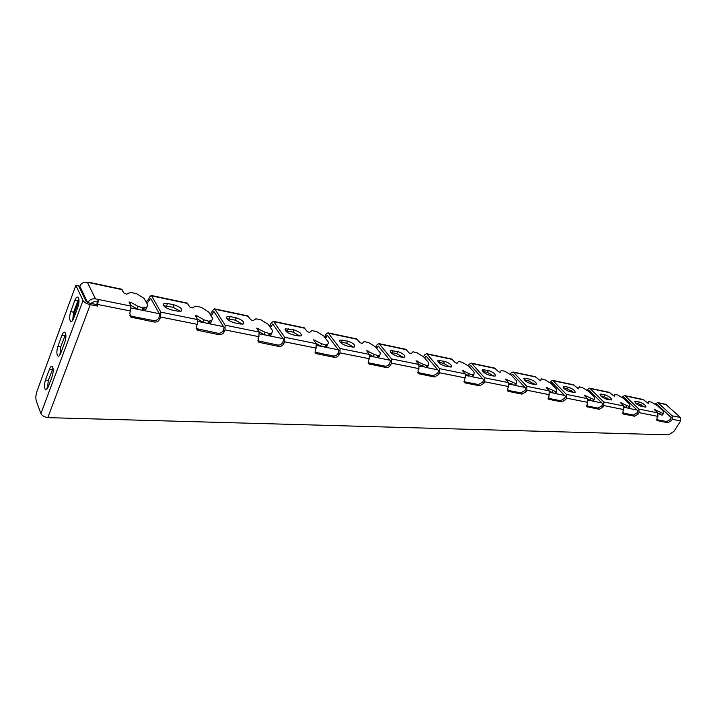 <?xml version="1.0" encoding="UTF-8"?>
<svg xmlns="http://www.w3.org/2000/svg" width="717" height="717" viewBox="0 0 717 717"><rect width="100%" height="100%" fill="white"/><g stroke="black" fill="none" stroke-linecap="round" stroke-linejoin="round"><path stroke-width="1.08" d="M655.132 404.101L657.614 402.569L658.233 402.927L672.107 415.806L672.322 419.275L671.426 420.682L667.903 422.752L657.023 420.547L657.023 417.823L657.928 416.398L657.722 412.884L654.46 409.577L663.135 413.503L663.592 413.297L663.064 410.966L657.355 405.643L651.574 402.21L648.76 401.421L648.392 403.402L643.024 399.477M640.908 404.872L641.563 405.006M621.962 397.263L624.507 395.56L625.116 395.927L638.883 409.066L639.08 412.633L638.175 414.085L634.536 416.21L623.449 414.041L622.939 411.056L623.853 409.595L623.665 405.983L620.447 402.604L629.436 406.656L629.992 406.422L629.589 404.092L623.924 398.661L618.018 395.139L615.034 394.323L614.487 396.313L609.091 392.298M586.864 390.048L589.482 388.157L590.091 388.524L603.714 401.941L603.893 405.607L602.979 407.095L599.206 409.282L586.972 406.79L587.573 398.67L584.418 395.228L593.739 399.405L594.42 399.145L594.151 396.815L588.54 391.276L582.509 387.655L579.345 386.804L578.592 388.793L573.179 384.706M549.679 382.421L552.377 380.306L552.977 380.682L566.412 394.377L566.564 398.15L565.65 399.692L561.743 401.932L548.72 399.279L549.276 390.899L546.184 387.395L555.872 391.715L556.688 391.428L556.562 389.098L551.041 383.443L544.857 379.723L541.505 378.845L540.528 380.826L535.097 376.649M510.217 374.346L510.88 373.172L512.996 371.98L513.587 372.356L526.789 386.338L526.914 390.218L525.991 391.823L521.94 394.126L508.057 391.294L507.753 388.202L508.667 386.58L508.559 382.645L505.539 379.069L515.631 383.541L516.607 383.219L516.634 380.906L511.212 375.125L504.885 371.298L501.308 370.384L500.081 372.365L498.306 371.585L494.649 368.099M468.255 365.795L469.026 364.37L471.114 363.116L471.696 363.51L484.611 377.787L484.701 381.785L483.787 383.443L479.565 385.818L464.733 382.788L464.338 379.58L465.252 377.904L465.181 373.844L462.259 370.205L469.339 373.835L472.772 374.83L473.946 374.48L474.134 372.177L468.837 366.27L462.357 362.336L458.53 361.395L457.034 363.349L455.178 362.551L451.602 358.993M423.532 356.734L424.446 354.996L426.507 353.687L427.072 354.081L439.62 368.663L439.673 372.795L438.759 374.507L434.368 376.963L418.495 373.7L417.993 370.384L418.907 368.637L418.862 364.46L416.057 360.741L423.406 364.487L427.036 365.536L428.452 365.15L428.811 362.874L423.657 356.842L417.025 352.782L412.92 351.796L411.128 353.741L409.174 352.916L405.705 349.287M375.771 347.1L376.855 344.994L378.881 343.613L379.427 344.008L391.536 358.921L391.554 363.178L390.64 364.962C389.501 366.808 387.969 367.651 386.06 367.489L369.013 363.976L368.404 360.543L369.309 358.733L369.318 354.413L366.647 350.622L374.283 354.494L378.137 355.605L379.831 355.166L380.36 352.925L375.403 346.759L368.601 342.574L364.182 341.552L362.058 343.461L360.006 342.618L356.672 338.917M324.631 336.847L325.948 334.283L327.929 332.831L328.458 333.235L340.028 348.471L339.992 352.872L339.087 354.727C337.94 356.654 336.345 357.523 334.301 357.335L315.964 353.544L315.229 349.995L316.125 348.103L316.179 343.64L313.67 339.777L321.619 343.784L325.715 344.949L327.75 344.474L328.458 342.269L323.726 335.968L316.753 331.648L311.985 330.582L309.493 332.455L307.324 331.586L304.142 327.803M269.709 325.885L271.367 322.811L273.285 321.279L273.786 321.682L284.712 337.259L284.622 341.812L283.726 343.739C282.579 345.746 280.903 346.643 278.716 346.436L258.918 342.323L258.048 338.648L258.936 336.676L259.052 332.052L256.731 328.117L265.012 332.276L269.386 333.504L271.824 332.975L272.72 330.824L268.266 324.389L261.105 319.925L255.933 318.805L253.047 320.633L250.744 319.728L247.759 315.874M210.538 314.145L212.689 310.47L214.535 308.848L215.001 309.269L225.147 325.177L224.995 329.892L224.116 331.908C222.96 333.997 221.212 334.929 218.864 334.696L197.417 330.214L196.413 326.414L197.283 324.353L197.462 319.567L195.365 315.561L197.175 315.937L204.022 319.863L208.701 321.18L211.632 320.589L212.707 318.5L208.584 311.922L201.235 307.306L195.598 306.141L192.273 307.907L189.817 306.966L187.065 303.04M146.555 301.498L148.616 299.24L149.441 297.17L151.188 295.458L151.628 295.87L160.823 312.137L160.599 317.022L159.739 319.137C158.591 321.315 156.754 322.283 154.227 322.023L130.915 317.12L129.759 313.186L130.611 311.035L130.87 306.06L129.033 301.982L131.023 302.377L138.103 306.455L143.113 307.853L146.644 307.199L147.899 305.191L144.18 298.469L136.633 293.692L130.521 292.437L126.631 294.167L124.023 293.181L121.549 289.184M87.877 302.619C89.473 299.724 92.018 298.487 95.504 298.89L98.381 299.473L97.494 306.087L90.261 304.653C86.64 303.766 84.23 302.386 83.02 300.522L75.85 285.366L36.988 391.24C35.778 394.995 35.545 398.24 36.289 400.964L40.914 413.637C41.98 415.654 44.275 416.989 47.797 417.644L668.62 434.843L673.917 431.374L680.666 420.942L680.442 417.5L665.681 404.271M89.114 282.668L87.357 282.292C83.799 281.871 81.272 283.161 79.793 286.164L79.363 287.329M147.29 302.906L150.66 298.299L159.828 314.593L158.932 317.676C157.785 319.863 155.947 320.822 153.42 320.562L131.659 316.278L129.58 315.166M211.443 315.462L214.007 311.59L224.125 327.535L223.22 330.483C222.073 332.571 220.325 333.504 217.977 333.271L196.207 328.511M270.721 327.113L272.774 323.914L283.672 339.508L282.767 342.35C281.611 344.357 279.944 345.253 277.766 345.038L257.824 340.799M325.715 338.003L327.436 335.377L338.98 350.64L338.065 353.373C336.918 355.291 335.332 356.161 333.288 355.973L314.96 352.164L315.964 353.544M376.909 348.202L378.397 346.069L390.478 361.001L389.573 363.627C388.435 365.482 386.911 366.324 384.993 366.154L368.099 362.703M424.697 357.783L426.032 356.062L438.553 370.671L438.571 371.496L437.657 373.207L433.265 375.654L417.644 372.517M469.456 366.817L470.657 365.419L483.545 379.723L483.563 380.521L482.649 382.17L478.427 384.545L463.953 381.668M511.454 375.332L512.547 374.202L525.722 388.202L525.74 388.981L524.826 390.577L520.775 392.88L507.331 390.227M533.224 383.066L534.111 383.747M550.952 383.371L551.938 382.466L565.346 396.178L565.381 396.931L564.467 398.473L560.56 400.713L548.039 398.249M571.126 390.577L572.704 391.706M588.155 390.971L589.051 390.254L602.656 403.68L602.683 404.415L601.778 405.912L598.014 408.09L586.336 405.786M606.985 397.783L607.586 398.804L609.065 399.19M623.27 398.168L624.086 397.603L637.825 410.76L637.87 411.468L636.965 412.92L633.326 415.044L622.419 412.893M640.899 404.648L641.464 405.795L643.4 406.261M656.458 404.988L657.202 404.549L671.058 417.446L671.103 418.136L670.198 419.544L666.685 421.605L656.476 419.597M662.831 409.783L662.499 410.312M637.063 410.025L628.513 408.305M626.165 407.83L624.328 407.462M601.895 402.936L592.834 401.108M590.342 400.606L588.227 400.185M564.602 395.417L554.985 393.481M552.341 392.943L549.921 392.459M524.987 387.431L514.761 385.361M511.938 384.796L509.178 384.24M482.828 378.926L471.92 376.73M468.918 376.12L465.772 375.484M437.863 369.855L426.221 367.507M423.012 366.862L419.436 366.145M389.806 360.167L377.348 357.658M373.916 356.958L369.855 356.143M338.334 349.788L324.971 347.091M321.288 346.347L316.681 345.424M283.063 338.639L268.696 335.744M264.725 334.947L259.509 333.889M223.561 326.638L208.064 323.519M203.78 322.65L197.865 321.458M159.317 313.688L142.558 310.309M137.924 309.377L131.202 308.014M197.005 318.805L203.01 322.247L207.679 323.555L210.61 322.955L211.694 320.858M163.655 305.747L173.021 307.252L180.496 311.33M258.703 331.541L263.981 334.552L268.355 335.789L270.793 335.251L271.725 333.199M226.877 318.724L235.212 320.132L242.516 324.183M315.973 343.353L320.571 345.979L324.667 347.136L326.701 346.652L327.544 344.895M285.5 330.77L292.921 332.088L300.056 336.103M369.273 354.359L373.225 356.6L377.079 357.702L378.773 357.263L379.535 355.757M340.001 341.982L346.616 343.219L353.589 347.171M418.979 364.603L425.979 367.561L427.386 367.167L428.076 365.867M390.801 352.45L396.698 353.598L403.51 357.478M465.396 374.157L471.705 376.775L472.879 376.425L473.498 375.305M438.266 362.246L443.527 363.295L450.177 367.104M508.864 383.084L514.564 385.414L515.541 385.101L516.016 383.694M482.729 371.433L487.399 372.383L493.896 376.102M549.652 391.455L554.806 393.534L556.114 392.414M524.459 380.064L528.599 380.924L534.927 384.545M588.012 399.315L592.681 401.161L593.784 400.194M563.696 388.193L567.362 388.955L573.528 392.468M624.149 406.718L628.379 408.358L629.32 407.507M613.958 396.044L614.899 394.502M600.667 395.856L603.884 396.519L609.898 399.943M658.242 413.7L662.078 415.152L662.884 414.408M647.72 403.062L648.634 401.61M635.54 403.079L638.363 403.662L644.233 406.996M90.701 303.399L94.536 301.463L97.413 302.045L96.768 304.608L89.544 303.166L85.932 301.104L78.718 285.966L75.85 285.366M130.333 305.039L137.117 308.955L142.127 310.336L145.659 309.672L146.922 307.665M130.87 306.06L98.381 299.473L97.413 302.045M73.636 318.473L74.702 312.182L79.013 300.557M177.717 311.169L171.193 309.825C164.973 307.826 162.526 305.738 163.843 303.569L167.518 303.488L173.998 304.842C180.155 306.84 182.593 308.91 181.302 311.079L177.717 311.169M236.216 317.837C242.113 319.782 244.515 321.816 243.422 323.941L240.285 324.021L234.244 322.775C228.284 320.822 225.864 318.778 226.993 316.654L230.202 316.582L236.216 317.837L235.212 320.132M298.299 335.932L292.688 334.785C286.961 332.867 284.577 330.869 285.527 328.78L293.943 329.883C299.607 331.792 301.982 333.781 301.059 335.861L298.299 335.932M352.244 347.019L347.019 345.944C341.516 344.061 339.159 342.108 339.948 340.073L347.646 341.095C353.096 342.968 355.444 344.913 354.682 346.947L352.244 347.019M402.533 357.344L397.657 356.349C392.36 354.503 390.03 352.585 390.666 350.595L397.738 351.554C402.99 353.382 405.311 355.3 404.702 357.29L402.533 357.344M444.576 361.332C449.64 363.125 451.934 364.998 451.459 366.943L444.97 366.064C439.862 364.254 437.549 362.381 438.051 360.427L444.576 361.332L443.527 363.295M493.538 376.04L489.263 375.161C484.333 373.387 482.048 371.549 482.424 369.64L488.447 370.492C493.35 372.248 495.617 374.086 495.268 375.995L493.538 376.04M534.846 384.527L530.831 383.703C526.063 381.964 523.804 380.162 524.064 378.289L529.648 379.087C534.38 380.817 536.63 382.618 536.397 384.482L534.846 384.527M568.402 387.18C572.982 388.874 575.213 390.64 575.079 392.468L569.907 391.724C565.292 390.021 563.06 388.255 563.203 386.427L568.402 387.18L567.362 388.955M604.924 394.807C609.369 396.474 611.565 398.195 611.538 399.987L606.716 399.288C602.244 397.612 600.03 395.883 600.084 394.09L604.924 394.807L603.884 396.519M639.403 402.004C643.714 403.635 645.892 405.329 645.945 407.086L641.437 406.422C637.099 404.782 634.912 403.079 634.877 401.332L639.403 402.004L638.363 403.662M72.704 320.347L73.555 312.2L78.807 298.729M59.905 354.969L60.748 346.804L65.731 333.907M47.474 388.605L48.29 380.449L53.022 368.099M77.938 306.903L73.699 318.321C72.767 320.678 71.817 321.736 70.849 321.494C69.28 319.899 69.226 316.618 70.687 311.644L74.873 300.289C75.823 297.869 76.8 296.784 77.794 297.035C79.354 298.639 79.399 301.929 77.938 306.903M61.967 335.278C62.854 333.002 63.768 331.98 64.709 332.204C66.269 333.808 66.323 337.107 64.871 342.09L60.757 353.194C59.887 355.399 58.991 356.403 58.086 356.188C56.518 354.583 56.455 351.294 57.898 346.32L61.967 335.278L64.826 335.789M52.18 376.291L48.182 387.081L45.673 389.905C44.104 388.3 44.033 385.011 45.458 380.019L49.419 369.291C50.253 367.149 51.113 366.181 51.991 366.387C53.56 367.991 53.623 371.289 52.18 376.291M96.768 304.608L97.494 306.087M151.628 295.87L187.711 303.497M215.001 309.269L248.458 316.331M273.786 321.682L304.877 328.261M328.458 333.235L357.433 339.365M379.427 344.008L406.503 349.735M427.072 354.081L452.418 359.432M471.696 363.51L495.474 368.529M513.587 372.356L535.94 377.079M552.977 380.682L574.03 385.128M590.091 388.524L609.952 392.719M625.116 395.927L643.884 399.889M658.233 402.927L666.55 404.684M90.19 282.892L122.141 289.641M150.22 298.559L150.875 298.693M213.549 311.823L214.258 311.976M272.29 324.138L273.043 324.29M326.934 335.583L327.714 335.753M377.886 346.266L378.693 346.436M425.513 356.241L426.337 356.412M470.119 365.589L470.97 365.769M512.001 374.364L512.87 374.543M551.391 382.618L552.269 382.806M588.505 390.398L589.392 390.577M623.539 397.738L624.426 397.926M656.655 404.675L657.543 404.863M87.591 302.484L79.793 286.164M95.504 298.89L87.357 282.292M160.823 312.137L197.462 319.567M225.147 325.177L259.052 332.052M284.712 337.259L316.179 343.64M340.028 348.471L369.318 354.413M391.536 358.921L418.862 364.46M439.62 368.663L465.181 373.844M484.611 377.787L508.559 382.645M526.789 386.338L549.276 390.899M566.412 394.377L587.573 398.67M603.714 401.941L623.665 405.983M638.883 409.066L657.722 412.884M672.107 415.806L680.442 417.5M98.077 304.537L130.611 311.035M160.599 317.022L197.283 324.353M224.995 329.892L258.936 336.676M284.622 341.812L316.125 348.103M339.992 352.872L369.309 358.733M391.554 363.178L418.907 368.637M439.673 372.795L465.252 377.904M484.701 381.785L508.667 386.58M526.914 390.218L549.419 394.717M566.564 398.15L587.743 402.38M603.893 405.607L623.853 409.595M639.08 412.633L657.928 416.398M672.322 419.275L680.666 420.942M131.023 302.377L130.127 304.662M138.103 306.455L137.117 308.955M143.113 307.853L142.127 310.336M144.341 307.754L143.346 310.246M149.387 300.629L148.616 299.24M158.932 317.676L159.739 319.137M47.797 417.644L90.261 304.653M40.914 413.637L83.02 300.522M77.75 300.862L74.873 300.289M73.555 312.2L70.687 311.644M60.748 346.804L57.898 346.32M52.26 369.739L49.419 369.291M48.29 380.449L45.458 380.019M670.198 419.544L671.426 420.682M641.867 405.947L640.944 405.069M663.494 413.342L662.445 414.991M663.135 413.503L662.078 415.152M660.482 412.705L659.425 414.363M655.356 409.837L655.033 410.357M656.512 419.83L657.426 420.7M666.685 421.605L667.903 422.752M636.965 412.92L638.175 414.085M608.034 398.975L607.012 397.989M629.84 406.494L628.782 408.197M629.436 406.656L628.379 408.358M626.649 405.831L625.591 407.534M621.397 402.882L621.047 403.447M622.446 413.055L623.449 414.041M633.326 415.044L634.536 416.21M601.778 405.912L602.979 407.095M572.22 391.607L571.341 390.711M579.202 386.983L578.162 388.722M594.196 399.252L593.129 401.009M593.739 399.405L592.681 401.161M590.817 398.535L589.759 400.301M585.422 395.506L585.045 396.134M586.345 405.849L587.465 406.978M598.014 408.09L599.206 409.282M564.467 398.473L565.65 399.692M541.353 379.006L540.313 380.808M556.383 391.554L555.317 393.373M555.872 391.715L554.806 393.534M552.798 390.801L551.731 392.629M547.259 387.682L546.847 388.381M548.093 398.258L549.267 399.486M560.56 400.713L561.743 401.932M524.826 390.577L525.991 391.823M516.195 383.389L515.129 385.262M515.631 383.541L514.564 385.414M512.386 382.582L511.32 384.473M506.686 379.365L506.247 380.153M507.519 390.272L508.667 391.527M520.775 392.88L521.94 394.126M482.649 382.17L483.787 383.443M473.399 374.686L472.333 376.631M472.772 374.83L471.705 376.775M469.339 373.835L468.273 375.78M463.478 370.51L463.003 371.388M464.293 381.767L465.423 383.048M478.427 384.545L479.565 385.818M437.657 373.207L438.759 374.507M427.744 365.392L426.678 367.418M427.036 365.536L425.979 367.561M423.406 364.487L422.349 366.512M417.375 361.063L416.855 362.058M418.172 372.688L419.266 373.996M433.265 375.654L434.368 376.963M389.573 363.627L390.64 364.962M376.999 348.023L375.977 346.75M378.917 355.462L377.859 357.568M378.137 355.605L377.079 357.702M374.283 354.494L373.225 356.6M368.063 350.963L367.489 352.101M368.843 362.972L369.891 364.317M384.993 366.154L386.06 367.489M338.065 353.373L339.087 354.727M326.056 337.411L325.079 336.112M326.585 344.823L325.536 347.01M325.715 344.949L324.667 347.136M321.619 343.784L320.571 345.979M315.202 340.127L314.575 341.444M315.955 352.558L316.95 353.938M333.288 355.973L334.301 357.335M282.767 342.35L283.726 343.739M271.429 326.038L270.506 324.711M270.363 333.387L269.323 335.664M269.386 333.504L268.355 335.789M265.012 332.276L263.981 334.552M258.389 328.485L257.69 330.035M259.115 341.373L260.056 342.78M277.766 345.038L278.716 346.436M223.22 330.483L224.116 331.908M212.698 313.813L211.838 312.451M217.977 333.271L218.864 334.696M197.865 329.309L198.726 330.752M197.175 315.937L196.395 317.801M204.022 319.863L203.01 322.247M208.701 321.18L207.679 323.555M209.785 321.073L208.772 323.448M153.42 320.562L154.227 322.023M131.659 316.278L132.43 317.748M167.518 303.488L166.532 305.908M173.998 304.842L173.021 307.252M230.202 316.582L229.198 318.886M288.359 328.718L287.338 330.931M293.943 329.883L292.921 332.088M342.448 340.01L341.409 342.143M347.646 341.095L346.616 343.219M392.88 350.541L391.84 352.585M397.738 351.554L396.698 353.598M440.023 360.382L438.983 362.354M484.19 369.596L483.141 371.505M488.447 370.492L487.399 372.383M525.642 378.253L524.593 380.091M529.648 379.087L528.599 380.924M564.629 386.391L563.625 388.112M601.366 394.063L600.434 395.605M636.042 401.296L635.181 402.685M75.885 312.415L74.702 312.182M187.262 303.085L151.188 295.458M247.965 315.919L214.535 308.848M304.367 327.848L273.285 321.279M356.896 338.962L327.929 332.831M405.939 349.331L378.881 343.613M451.844 359.047L426.507 353.687M494.891 368.144L471.114 363.116M535.339 376.703L512.996 371.98M573.421 384.76L552.377 380.306M609.342 392.351L589.482 388.157M643.274 399.53L624.507 395.56M665.932 404.325L657.614 402.569M121.729 289.22L89.804 282.471M145.659 309.672L146.644 307.199M662.535 414.946L663.592 413.297M628.934 408.125L629.992 406.422M571.279 390.962L571.727 391.419M593.353 400.902L594.42 399.145M586.972 406.79L586.524 406.342M533.251 383.093L533.717 383.577M555.621 393.239L556.688 391.428M548.72 399.279L548.209 398.751M515.541 385.101L516.607 383.219M508.057 391.294L507.475 390.666M472.879 376.425L473.946 374.48M464.733 382.788L464.069 382.027M427.386 367.167L428.452 365.15M418.495 373.7L417.733 372.777M378.773 357.263L379.831 355.166M369.013 363.976L368.144 362.856M326.701 346.652L327.75 344.474M270.793 335.251L271.824 332.975M258.918 342.323L257.977 340.916M197.417 330.214L196.557 328.78M210.61 322.955L211.632 320.589M130.915 317.12L130.144 315.65M163.843 303.569L163.252 305.012M226.993 316.654L226.447 317.9M285.527 328.78L285.034 329.856M339.948 340.073L339.5 340.996M390.666 350.595L390.263 351.384M438.051 360.427L437.693 361.108M482.424 369.64L482.102 370.232M524.064 378.289L523.769 378.8"/></g></svg>
